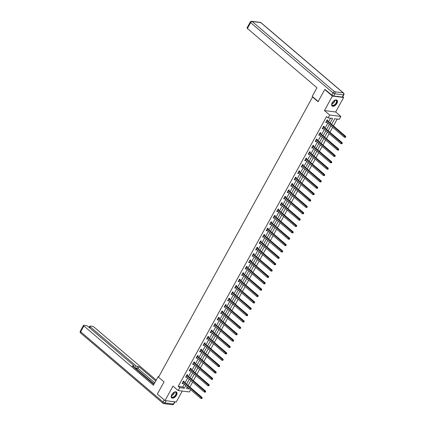 <?xml version="1.0" encoding="UTF-8"?>
<svg xmlns="http://www.w3.org/2000/svg" width="426" height="426" viewBox="0 0 426 426"><rect width="100%" height="100%" fill="white"/><g stroke="black" fill="none" stroke-linecap="round" stroke-linejoin="round"><path stroke-width="0.64" d="M176.47 395.269A3.791 2.125 130.4 0 0 176.566 392.085A3.791 2.125 130.4 0 0 171.737 394.668A3.791 2.125 130.4 0 0 171.646 397.852A3.791 2.125 130.4 0 0 176.47 395.269M336.918 103.411A3.791 2.125 130.4 0 0 337.014 100.227A3.791 2.125 130.4 0 0 332.184 102.815A3.791 2.125 130.4 0 0 332.094 105.999A3.791 2.125 130.4 0 0 336.918 103.411M190.63 389.742L189.416 391.952L178.185 390.535L179.756 387.676L184.309 388.251L185.768 385.594M313.046 97.075L312.551 97.016L158.525 377.191L164.037 381.893L157.348 394.061L165.011 400.589L176.242 402.006L182.264 391.047M342.749 96.729L343.649 97.495L332.413 96.079L324.447 110.574L329.655 115.009L340.885 116.431L339.314 119.291L334.761 118.716L331.652 124.371M324.447 110.574L335.677 111.99L343.649 97.495M335.677 111.99L340.885 116.431M189.868 387.042L192.6 382.069M193.372 380.668L196.104 375.695M196.871 374.3L199.608 369.326M200.374 367.931L203.106 362.957M203.873 361.562L206.61 356.589M207.377 355.193L210.109 350.22M210.875 348.825L213.612 343.851M214.379 342.451L217.116 337.477M217.883 336.082L220.615 331.108M221.382 329.713L224.119 324.74M224.885 323.345L227.617 318.371M228.384 316.976L231.121 312.002M231.888 310.607L234.619 305.634M235.392 304.239L238.123 299.265M238.89 297.865L241.627 292.891M242.394 291.496L245.126 286.522M245.893 285.127L248.63 280.154M249.396 278.758L252.128 273.785M252.9 272.39L255.632 267.416M256.399 266.021L259.136 261.047M259.903 259.652L262.634 254.679M263.401 253.278L266.138 248.305M266.905 246.91L269.637 241.936M270.404 240.541L273.141 235.567M273.907 234.172L276.644 229.199M277.411 227.803L280.143 222.83M280.91 221.435L283.647 216.461M284.414 215.061L287.145 210.087M287.912 208.692L290.649 203.719M291.416 202.323L294.148 197.35M294.92 195.955L297.652 190.981M298.418 189.586L301.155 184.612M301.922 183.217L304.654 178.244M305.421 176.849L308.158 171.875M308.925 170.475L311.656 165.501M312.428 164.106L315.16 159.132M315.927 157.737L318.664 152.764M319.431 151.368L322.162 146.395M322.929 145L325.666 140.026M326.433 138.631L329.165 133.657M329.937 132.262L332.669 127.289M333.436 125.888L337.211 119.024M312.551 97.016L318.068 101.713L324.756 89.545L325.416 89.63M324.756 89.545L332.413 96.079M187.009 387.479L188.148 387.623M333.627 120.776L332.28 123.226M330.129 127.145L328.781 129.595M326.625 133.514L325.278 135.963M323.121 139.882L321.774 142.332M319.622 146.256L318.275 148.706M316.119 152.625L314.771 155.075M312.62 158.994L311.273 161.443M309.116 165.363L307.769 167.812M305.612 171.731L304.265 174.181M302.114 178.1L300.767 180.549M298.61 184.469L297.263 186.923M295.112 190.843L293.764 193.292M291.608 197.211L290.26 199.661M288.104 203.58L286.762 206.03M284.605 209.949L283.258 212.398M281.101 216.317L279.754 218.767M277.603 222.686L276.256 225.136M274.099 229.06L272.752 231.51M270.595 235.429L269.253 237.878M267.097 241.798L265.749 244.247M263.593 248.166L262.246 250.616M260.094 254.535L258.747 256.985M256.59 260.904L255.243 263.353M253.092 267.272L251.745 269.722M249.588 273.646L248.241 276.096M246.084 280.015L244.737 282.465M242.586 286.384L241.238 288.833M239.082 292.753L237.735 295.202M235.583 299.121L234.236 301.571M232.079 305.49L230.732 307.939M228.576 311.859L227.234 314.313M225.077 318.233L223.73 320.682M221.573 324.601L220.226 327.051M218.075 330.97L216.727 333.42M214.571 337.339L213.224 339.788M211.067 343.707L209.725 346.157M207.569 350.076L206.221 352.526M204.065 356.445L202.717 358.9M200.566 362.819L199.219 365.268M197.062 369.188L195.715 371.637M193.564 375.556L192.217 378.006M190.06 381.925L188.713 384.374M330.107 123.05L332.637 118.444L328.084 117.869L326.55 116.564L178.222 386.371L182.781 386.946L184.24 384.289M185.006 382.894L187.738 377.921M188.505 376.525L191.242 371.552M192.009 370.157L194.741 365.183M195.507 363.788L198.244 358.814M199.011 357.414L201.748 352.44M202.515 351.045L205.247 346.072M206.014 344.677L208.751 339.703M209.517 338.308L212.249 333.334M213.016 331.939L215.753 326.966M216.52 325.57L219.252 320.597M220.024 319.196L222.755 314.223M223.522 312.828L226.259 307.854M227.026 306.459L229.758 301.486M230.525 300.09L233.262 295.117M234.028 293.722L236.76 288.748M237.532 287.353L240.264 282.379M241.031 280.984L243.768 276.011M244.535 274.61L247.266 269.637M248.033 268.242L250.77 263.268M251.537 261.873L254.269 256.899M255.041 255.504L257.773 250.531M258.539 249.135L261.276 244.162M262.043 242.767L264.775 237.793M265.542 236.398L268.279 231.424M269.046 230.024L271.777 225.05M272.544 223.655L275.281 218.682M276.048 217.287L278.78 212.313M279.552 210.918L282.284 205.944M283.05 204.549L285.787 199.576M286.554 198.181L289.286 193.207M290.053 191.806L292.79 186.838M293.557 185.438L296.288 180.464M297.06 179.069L299.792 174.096M300.559 172.7L303.296 167.727M304.063 166.332L306.795 161.358M307.561 159.963L310.298 154.989M311.065 153.594L313.797 148.621M314.569 147.22L317.301 142.247M318.068 140.852L320.805 135.878M321.571 134.483L324.303 129.509M325.07 128.114L327.807 123.141M328.574 121.745L330.533 118.178M327.44 120.702L327.807 120.041L327.046 119.946L325.698 122.395L326.46 122.491L326.646 122.15M323.941 127.07L324.303 126.41L323.547 126.314L322.2 128.764L322.956 128.86L323.142 128.519M320.437 133.439L320.805 132.779L320.043 132.683L318.696 135.133L319.457 135.228L319.644 134.893M316.939 139.808L317.301 139.148L316.539 139.052L315.192 141.501L315.954 141.597L316.14 141.262M313.435 146.182L313.797 145.516L313.041 145.42L311.694 147.875L312.45 147.971L312.636 147.63M309.936 152.551L310.298 151.89L309.537 151.794L308.19 154.244L308.951 154.34L309.138 153.999M306.432 158.919L306.795 158.259L306.038 158.163L304.691 160.613L305.447 160.708L305.634 160.368M302.929 165.288L303.296 164.628L302.535 164.532L301.187 166.981L301.949 167.077L302.135 166.736M299.43 171.657L299.792 170.996L299.031 170.901L297.689 173.35L298.445 173.446L298.631 173.105M295.926 178.025L296.288 177.365L295.532 177.269L294.185 179.719L294.941 179.815L295.133 179.479M292.428 184.394L292.79 183.734L292.028 183.638L290.681 186.087L291.443 186.183L291.629 185.848M288.924 190.768L289.286 190.108L288.53 190.012L287.183 192.461L287.939 192.557L288.125 192.217M285.42 197.137L285.787 196.477L285.026 196.381L283.679 198.83L284.44 198.926L284.627 198.585M281.921 203.506L282.284 202.845L281.527 202.749L280.18 205.199L280.936 205.295L281.123 204.954M278.418 209.874L278.78 209.214L278.024 209.118L276.676 211.568L277.438 211.663L277.624 211.323M274.919 216.243L275.281 215.583L274.52 215.487L273.173 217.936L273.934 218.032L274.12 217.691M271.415 222.612L271.777 221.951L271.021 221.855L269.674 224.305L270.43 224.401L270.616 224.065M267.911 228.986L268.279 228.32L267.517 228.224L266.17 230.674L266.932 230.77L267.118 230.434M264.413 235.354L264.775 234.694L264.019 234.598L262.672 237.048L263.428 237.144L263.614 236.803M260.909 241.723L261.276 241.063L260.515 240.967L259.168 243.416L259.929 243.512L260.116 243.171M257.41 248.092L257.773 247.431L257.011 247.336L255.664 249.785L256.425 249.881L256.612 249.54M253.907 254.46L254.269 253.8L253.513 253.704L252.165 256.154L252.922 256.25L253.108 255.909M250.408 260.829L250.77 260.169L250.009 260.073L248.662 262.522L249.423 262.618L249.609 262.283M246.904 267.198L247.266 266.538L246.51 266.442L245.163 268.891L245.919 268.987L246.106 268.652M243.4 273.572L243.768 272.906L243.006 272.81L241.659 275.265L242.421 275.361L242.607 275.02M239.902 279.941L240.264 279.28L239.503 279.184L238.161 281.634L238.917 281.73L239.103 281.389M236.398 286.309L236.76 285.649L236.004 285.553L234.657 288.003L235.413 288.098L235.605 287.758M232.9 292.678L233.262 292.018L232.5 291.922L231.153 294.371L231.914 294.467L232.101 294.126M229.396 299.047L229.758 298.386L229.002 298.291L227.654 300.74L228.411 300.836L228.597 300.495M225.892 305.415L226.259 304.755L225.498 304.659L224.151 307.109L224.912 307.205L225.098 306.869M222.393 311.784L222.755 311.124L221.999 311.028L220.652 313.477L221.408 313.573L221.595 313.238M218.889 318.158L219.252 317.498L218.495 317.402L217.148 319.851L217.91 319.947L218.096 319.606M215.391 324.527L215.753 323.867L214.992 323.771L213.644 326.22L214.406 326.316L214.592 325.975M211.887 330.895L212.249 330.235L211.493 330.139L210.146 332.589L210.902 332.685L211.088 332.344M208.383 337.264L208.751 336.604L207.989 336.508L206.642 338.958L207.403 339.053L207.59 338.713M204.885 343.633L205.247 342.973L204.491 342.877L203.143 345.326L203.9 345.422L204.086 345.081M201.381 350.002L201.748 349.341L200.987 349.245L199.64 351.695L200.401 351.791L200.587 351.455M197.882 356.376L198.244 355.71L197.483 355.614L196.136 358.064L196.897 358.159L197.084 357.824M194.378 362.744L194.741 362.084L193.984 361.988L192.637 364.438L193.393 364.534L193.58 364.193M190.88 369.113L191.242 368.453L190.481 368.357L189.133 370.806L189.895 370.902L190.081 370.561M187.376 375.482L187.738 374.821L186.982 374.726L185.635 377.175L186.391 377.271L186.577 376.93M183.872 381.85L184.24 381.19L183.478 381.094L182.131 383.544L182.892 383.64L183.079 383.299M178.185 390.535L172.977 386.094L165.011 400.589M178.222 386.371L179.756 387.676M328.084 117.869L329.655 115.009M187.318 386.914L186.434 388.517L189.676 388.927M330.885 125.766L328.153 130.739M327.381 132.135L324.649 137.108M323.882 138.503L321.145 143.477M320.379 144.872L317.647 149.845M316.88 151.246L314.143 156.22M313.376 157.615L310.645 162.588M309.872 163.983L307.141 168.957M306.374 170.352L303.637 175.326M302.87 176.721L300.138 181.694M299.372 183.089L296.634 188.063M295.868 189.458L293.136 194.432M292.364 195.832L289.632 200.806M288.865 202.201L286.128 207.174M285.361 208.57L282.63 213.543M281.863 214.938L279.126 219.912M278.359 221.307L275.627 226.281M274.861 227.676L272.123 232.649M271.357 234.05L268.625 239.018M267.853 240.418L265.121 245.392M264.354 246.787L261.617 251.761M260.85 253.156L258.119 258.129M257.352 259.525L254.615 264.498M253.848 265.893L251.116 270.867M250.344 272.262L247.612 277.235M246.846 278.636L244.109 283.61M243.342 285.005L240.61 289.978M239.843 291.373L237.106 296.347M236.339 297.742L233.608 302.716M232.836 304.111L230.104 309.084M229.337 310.479L226.6 315.453M225.833 316.848L223.102 321.822M222.335 323.222L219.598 328.196M218.831 329.591L216.099 334.564M215.332 335.96L212.595 340.933M211.828 342.328L209.091 347.302M208.325 348.697L205.593 353.671M204.826 355.066L202.089 360.039M201.322 361.434L198.591 366.408M197.824 367.808L195.087 372.782M194.32 374.177L191.588 379.151M190.816 380.546L188.084 385.519M186.535 384.199L189.272 379.225M190.039 377.83L192.77 372.856M193.542 371.461L196.274 366.488M197.041 365.093L199.778 360.119M200.545 358.724L203.277 353.75M204.043 352.35L206.78 347.376M207.547 345.981L210.279 341.008M211.051 339.613L213.783 334.639M214.55 333.244L217.287 328.27M218.053 326.875L220.785 321.902M221.552 320.506L224.289 315.533M225.056 314.138L227.788 309.164M228.554 307.764L231.291 302.79M232.058 301.395L234.795 296.421M235.562 295.026L238.294 290.053M239.061 288.658L241.798 283.684M242.564 282.289L245.296 277.315M246.063 275.92L248.8 270.947M249.567 269.551L252.298 264.578M253.071 263.177L255.802 258.204M256.569 256.809L259.306 251.835M260.073 250.44L262.805 245.467M263.572 244.071L266.309 239.098M267.075 237.703L269.807 232.729M270.579 231.334L273.311 226.36M274.078 224.96L276.815 219.986M277.582 218.591L280.313 213.618M281.08 212.223L283.817 207.249M284.584 205.854L287.316 200.88M288.082 199.485L290.82 194.512M291.586 193.116L294.323 188.143M295.09 186.748L297.822 181.774M298.589 180.374L301.326 175.4M302.093 174.005L304.824 169.031M305.591 167.636L308.328 162.663M309.095 161.268L311.827 156.294M312.599 154.899L315.331 149.925M316.097 148.53L318.834 143.557M319.601 142.162L322.333 137.188M323.1 135.787L325.837 130.814M326.604 129.419L329.335 124.445M182.781 386.946L184.309 388.251M325.906 122.017L326.46 122.491M322.402 128.391L322.956 128.86M318.904 134.76L319.457 135.228M315.4 141.128L315.954 141.597M311.901 147.497L312.45 147.971M308.397 153.866L308.951 154.34M304.894 160.235L305.447 160.708M301.395 166.609L301.949 167.077M297.891 172.977L298.445 173.446M294.393 179.346L294.941 179.815M290.889 185.715L291.443 186.183M287.39 192.083L287.939 192.557M283.886 198.452L284.44 198.926M280.383 204.821L280.936 205.295M276.884 211.195L277.438 211.663M273.38 217.564L273.934 218.032M269.882 223.932L270.43 224.401M266.378 230.301L266.932 230.77M262.874 236.67L263.428 237.144M259.375 243.038L259.929 243.512M255.872 249.407L256.425 249.881M252.373 255.781L252.922 256.25M248.869 262.15L249.423 262.618M245.365 268.518L245.919 268.987M241.867 274.887L242.421 275.361M238.363 281.256L238.917 281.73M234.864 287.625L235.413 288.098M231.361 293.999L231.914 294.467M227.862 300.367L228.411 300.836M224.358 306.736L224.912 307.205M220.854 313.105L221.408 313.573M217.356 319.473L217.91 319.947M213.852 325.842L214.406 326.316M210.353 332.211L210.902 332.685M206.85 338.585L207.403 339.053M203.346 344.953L203.9 345.422M199.847 351.322L200.401 351.791M196.343 357.691L196.897 358.159M192.845 364.06L193.393 364.534M189.341 370.428L189.895 370.902M185.837 376.797L186.391 377.271M182.339 383.171L182.892 383.64M345.486 137.38L345.71 136.97L345.406 136.932L345.182 137.337L345.486 137.38L344.389 137.279L326.252 121.815A0.485 0.378 -82.8 0 0 326.119 121.745L326.06 121.735M345.182 137.337L344.389 137.279L344.948 136.256L345.71 136.352L327.573 120.893A0.485 0.378 -82.8 0 1 327.472 120.766L327.056 119.946M326.683 120.606L326.715 120.67A0.485 0.378 -82.8 0 0 326.811 120.798L345.406 136.932M345.71 136.97L345.71 136.352M334.138 100.637A3.28 1.842 -49.6 0 1 334.927 100.259A3.28 1.842 -49.6 0 1 336.838 101.75A3.28 1.842 -49.6 0 1 334.021 105.424A3.28 1.842 -49.6 0 1 331.774 104.061A3.28 1.842 -49.6 0 1 331.79 103.933A3.28 1.842 -49.6 0 1 332.04 103.097M331.811 103.827A3.041 1.704 130.4 0 0 331.811 103.843A3.041 1.704 130.4 0 0 332.184 105.089A3.041 1.704 130.4 0 0 334.703 104.604A3.041 1.704 130.4 0 0 336.497 101.707A3.041 1.704 130.4 0 0 336.125 100.461A3.041 1.704 130.4 0 0 334.825 100.296M331.918 105.818A3.77 2.114 130.4 0 0 335.033 105.131A3.77 2.114 130.4 0 0 337.216 101.58A3.77 2.114 130.4 0 0 336.806 100.089M173.686 392.49A3.28 1.842 -49.6 0 1 174.479 392.112A3.28 1.842 -49.6 0 1 176.391 393.608A3.28 1.842 -49.6 0 1 173.574 397.277A3.28 1.842 -49.6 0 1 171.327 395.914A3.28 1.842 -49.6 0 1 171.343 395.791A3.28 1.842 -49.6 0 1 171.593 394.95M171.364 395.685A3.041 1.704 130.4 0 0 171.364 395.695A3.041 1.704 130.4 0 0 171.737 396.941A3.041 1.704 130.4 0 0 174.255 396.457A3.041 1.704 130.4 0 0 176.05 393.56A3.041 1.704 130.4 0 0 175.677 392.314A3.041 1.704 130.4 0 0 174.378 392.149M171.47 397.671A3.77 2.114 130.4 0 0 174.585 396.989A3.77 2.114 130.4 0 0 176.769 393.432A3.77 2.114 130.4 0 0 176.359 391.941M318.201 101.473L312.221 96.372L316.955 87.756L247.41 28.473A1.459 0.415 -151.2 0 1 247.043 27.882L250.254 22.045A1.459 0.415 28.8 0 0 250.621 22.631L247.41 28.473M333.649 95.988L342.243 97.075L343.452 94.87L334.863 93.784L333.649 95.988A1.459 0.415 -151.2 0 1 331.822 95.094L325.166 89.598M343.814 94.79A1.459 1.459 0 0 0 343.478 92.98A1.459 0.82 130.4 0 0 343.207 92.863L260.797 22.605L252.208 21.524L334.618 91.776L343.207 92.863A1.459 1.134 -82.8 0 1 343.452 94.87A1.459 0.415 28.8 0 0 343.814 94.79L342.6 96.995A1.459 0.415 -151.2 0 1 342.243 97.075M158.786 376.712L158.147 376.632L153.408 385.242L83.869 325.959L80.658 331.795L163.067 402.053L164.234 399.929M158.616 377.026L158.147 376.632M154.132 383.933L134.808 367.462L135.798 365.668L90.152 326.753L89.566 327.818M135.798 365.668A1.459 0.415 28.8 0 0 137.63 366.568L136.639 368.362A1.459 0.415 -151.2 0 1 134.808 367.462M155.751 380.982L139.052 366.743L137.63 366.568M156.241 380.098L94.279 327.274A1.459 0.415 28.8 0 0 92.447 326.375L90.142 326.082A1.459 0.415 28.8 0 0 89.785 326.167A1.459 0.415 28.8 0 0 90.152 326.753M174.697 401.83L166.108 400.749L164.899 402.953L173.488 404.034L174.697 401.83A1.459 0.415 28.8 0 0 174.894 401.835M133.263 366.77L133.652 366.062A1.459 0.415 28.8 0 0 134.009 365.982A1.459 0.415 28.8 0 0 133.642 365.396L87.996 326.481A1.459 0.415 28.8 0 0 86.164 325.581L83.858 325.288A1.459 0.415 28.8 0 0 83.501 325.373A1.459 0.415 28.8 0 0 83.869 325.959M133.652 366.062L132.225 365.881L153.898 384.358M154.766 382.777L138.067 368.543L136.639 368.362M138.067 368.543L139.052 366.743M341.982 143.748L342.211 143.338L341.908 143.301L341.679 143.711L341.982 143.748L340.885 143.647L322.748 128.183A0.485 0.378 -82.8 0 0 322.62 128.119L322.562 128.104M341.679 143.711L340.885 143.647L341.45 142.625L342.206 142.721L324.069 127.262A0.485 0.378 -82.8 0 1 323.973 127.134L323.558 126.314M323.18 126.975L323.212 127.039A0.485 0.378 -82.8 0 0 323.313 127.166L341.908 143.301M342.211 143.338L342.206 142.721M338.484 150.117L338.707 149.707L338.404 149.67L338.18 150.08L338.484 150.117L337.387 150.016L319.25 134.557A0.485 0.378 -82.8 0 0 319.117 134.488L319.058 134.472M338.18 150.08L337.387 150.016L337.946 148.994L338.707 149.089L320.57 133.631A0.485 0.378 -82.8 0 1 320.469 133.503L320.054 132.683M319.681 133.343L319.713 133.407A0.485 0.378 -82.8 0 0 319.809 133.535L338.404 149.67M338.707 149.707L338.707 149.089M334.98 156.486L335.203 156.076L334.9 156.038L334.676 156.448L334.98 156.486L333.883 156.385L315.746 140.926A0.485 0.378 -82.8 0 0 315.618 140.857L315.56 140.841M334.676 156.448L333.883 156.385L334.442 155.368L335.203 155.463L317.066 140A0.485 0.378 -82.8 0 1 316.971 139.872L316.555 139.057M316.177 139.712L316.209 139.776A0.485 0.378 -82.8 0 0 316.31 139.904L334.9 156.038M335.203 156.076L335.203 155.463M331.481 162.854L331.705 162.45L331.401 162.407L331.178 162.817L331.481 162.854L330.379 162.753L312.247 147.295A0.485 0.378 -82.8 0 0 312.114 147.226L312.056 147.21M331.178 162.817L330.379 162.753L330.943 161.736L331.7 161.832L313.563 146.368A0.485 0.378 -82.8 0 1 313.467 146.24L313.051 145.426M312.679 146.086L312.711 146.145A0.485 0.378 -82.8 0 0 312.806 146.272L331.401 162.407M331.705 162.45L331.7 161.832M327.977 169.223L328.201 168.818L327.898 168.781L327.674 169.186L327.977 169.223L326.88 169.127L308.743 153.664A0.485 0.378 -82.8 0 0 308.61 153.594L308.557 153.584M327.674 169.186L326.88 169.127L327.44 168.105L328.201 168.201L310.064 152.737A0.485 0.378 -82.8 0 1 309.963 152.609L309.553 151.794M309.175 152.455L309.207 152.513A0.485 0.378 -82.8 0 0 309.303 152.641L327.898 168.781M328.201 168.818L328.201 168.201M324.474 175.597L324.703 175.187L324.399 175.15L324.17 175.555L324.474 175.597L323.377 175.496L305.24 160.032A0.485 0.378 -82.8 0 0 305.112 159.963L305.053 159.952M324.17 175.555L323.377 175.496L323.941 174.474L324.697 174.569L306.56 159.106A0.485 0.378 -82.8 0 1 306.464 158.983L306.049 158.163M305.671 158.823L305.703 158.887A0.485 0.378 -82.8 0 0 305.804 159.01L324.399 175.15M324.703 175.187L324.697 174.569M320.975 181.966L321.199 181.556L320.895 181.519L320.671 181.929L320.975 181.966L319.878 181.865L301.741 166.401A0.485 0.378 -82.8 0 0 301.608 166.337L301.549 166.321M320.671 181.929L319.878 181.865L320.437 180.842L321.199 180.938L303.062 165.48A0.485 0.378 -82.8 0 1 302.961 165.352L302.545 164.532M302.172 165.192L302.204 165.256A0.485 0.378 -82.8 0 0 302.3 165.384L320.895 181.519M321.199 181.556L321.199 180.938M317.471 188.335L317.695 187.925L317.391 187.887L317.168 188.297L317.471 188.335L316.374 188.233L298.237 172.77A0.485 0.378 -82.8 0 0 298.109 172.706L298.051 172.69M317.168 188.297L316.374 188.233L316.939 187.211L317.695 187.307L299.558 171.848A0.485 0.378 -82.8 0 1 299.462 171.721L299.047 170.901M298.669 171.561L298.701 171.625A0.485 0.378 -82.8 0 0 298.802 171.753L317.391 187.887M317.695 187.925L317.695 187.307M313.973 194.703L314.196 194.293L313.893 194.256L313.669 194.666L313.973 194.703L312.876 194.602L294.739 179.144A0.485 0.378 -82.8 0 0 294.606 179.074L294.547 179.058M313.669 194.666L312.876 194.602L313.435 193.58L314.191 193.676L296.059 178.217A0.485 0.378 -82.8 0 1 295.958 178.089L295.543 177.275M295.17 177.93L295.202 177.993A0.485 0.378 -82.8 0 0 295.298 178.121L313.893 194.256M314.196 194.293L314.191 193.676M310.469 201.072L310.692 200.662L310.389 200.625L310.165 201.035L310.469 201.072L309.372 200.971L291.235 185.512A0.485 0.378 -82.8 0 0 291.107 185.443L291.049 185.427M310.165 201.035L309.372 200.971L309.931 199.954L310.692 200.05L292.555 184.586A0.485 0.378 -82.8 0 1 292.46 184.458L292.044 183.643M291.666 184.298L291.698 184.362A0.485 0.378 -82.8 0 0 291.794 184.49L310.389 200.625M310.692 200.662L310.692 200.05M306.97 207.441L307.194 207.036L306.89 206.993L306.667 207.403L306.97 207.441L305.868 207.34L287.731 191.881A0.485 0.378 -82.8 0 0 287.603 191.812L287.545 191.796M306.667 207.403L305.868 207.34L306.432 206.322L307.189 206.418L289.052 190.954A0.485 0.378 -82.8 0 1 288.956 190.827L288.54 190.012M288.162 190.672L288.194 190.731A0.485 0.378 -82.8 0 0 288.295 190.859L306.89 206.993M307.194 207.036L307.189 206.418M303.466 213.809L303.69 213.405L303.387 213.367L303.163 213.772L303.466 213.809L302.369 213.714L284.233 198.25A0.485 0.378 -82.8 0 0 284.099 198.181L284.041 198.17M303.163 213.772L302.369 213.714L302.929 212.691L303.69 212.787L285.553 197.323A0.485 0.378 -82.8 0 1 285.452 197.201L285.037 196.381M284.664 197.041L284.696 197.105A0.485 0.378 -82.8 0 0 284.792 197.227L303.387 213.367M303.69 213.405L303.69 212.787M299.963 220.183L300.186 219.773L299.883 219.736L299.659 220.141L299.963 220.183L298.866 220.082L280.729 204.618A0.485 0.378 -82.8 0 0 280.601 204.549L280.542 204.539M299.659 220.141L298.866 220.082L299.43 219.06L300.186 219.156L282.049 203.697A0.485 0.378 -82.8 0 1 281.953 203.569L281.538 202.749M281.16 203.41L281.192 203.474A0.485 0.378 -82.8 0 0 281.293 203.601L299.883 219.736M300.186 219.773L300.186 219.156M296.464 226.552L296.688 226.142L296.384 226.105L296.161 226.515L296.464 226.552L295.367 226.451L277.23 210.987A0.485 0.378 -82.8 0 0 277.097 210.923L277.038 210.907M296.161 226.515L295.367 226.451L295.926 225.429L296.682 225.524L278.551 210.066A0.485 0.378 -82.8 0 1 278.45 209.938L278.034 209.118M277.661 209.778L277.693 209.842A0.485 0.378 -82.8 0 0 277.789 209.97L296.384 226.105M296.688 226.142L296.682 225.524M292.96 232.921L293.184 232.511L292.88 232.474L292.657 232.884L292.96 232.921L291.863 232.82L273.726 217.361A0.485 0.378 -82.8 0 0 273.598 217.292L273.54 217.276M292.657 232.884L291.863 232.82L292.422 231.797L293.184 231.893L275.047 216.435A0.485 0.378 -82.8 0 1 274.951 216.307L274.536 215.487M274.158 216.147L274.19 216.211A0.485 0.378 -82.8 0 0 274.291 216.339L292.88 232.474M293.184 232.511L293.184 231.893M289.462 239.29L289.685 238.88L289.382 238.842L289.158 239.252L289.462 239.29L288.359 239.188L270.228 223.73A0.485 0.378 -82.8 0 0 270.095 223.661L270.036 223.645M289.158 239.252L288.359 239.188L288.924 238.171L289.68 238.267L271.543 222.803A0.485 0.378 -82.8 0 1 271.447 222.676L271.032 221.861M270.659 222.516L270.686 222.58A0.485 0.378 -82.8 0 0 270.787 222.707L289.382 238.842M289.685 238.88L289.68 238.267M285.958 245.658L286.181 245.254L285.878 245.211L285.654 245.621L285.958 245.658L284.861 245.557L266.724 230.099A0.485 0.378 -82.8 0 0 266.591 230.029L266.532 230.013M285.654 245.621L284.861 245.557L285.42 244.54L286.181 244.636L268.045 229.172A0.485 0.378 -82.8 0 1 267.943 229.044L267.528 228.23M267.155 228.89L267.187 228.948A0.485 0.378 -82.8 0 0 267.283 229.076L285.878 245.211M286.181 245.254L286.181 244.636M282.454 252.027L282.683 251.622L282.379 251.58L282.15 251.99L282.454 252.027L281.357 251.931L263.22 236.467A0.485 0.378 -82.8 0 0 263.092 236.398L263.034 236.387M282.15 251.99L281.357 251.931L281.921 250.909L282.678 251.005L264.541 235.541A0.485 0.378 -82.8 0 1 264.445 235.413L264.029 234.598M263.651 235.258L263.683 235.317A0.485 0.378 -82.8 0 0 263.785 235.445L282.379 251.58M282.683 251.622L282.678 251.005M278.955 258.401L279.179 257.991L278.876 257.954L278.652 258.358L278.955 258.401L277.858 258.3L259.722 242.836A0.485 0.378 -82.8 0 0 259.588 242.767L259.53 242.756M278.652 258.358L277.858 258.3L278.418 257.277L279.179 257.373L261.042 241.909A0.485 0.378 -82.8 0 1 260.941 241.787L260.526 240.967M260.153 241.627L260.185 241.691A0.485 0.378 -82.8 0 0 260.281 241.814L278.876 257.954M279.179 257.991L279.179 257.373M275.452 264.77L275.675 264.36L275.372 264.322L275.148 264.727L275.452 264.77L274.355 264.668L256.218 249.205A0.485 0.378 -82.8 0 0 256.09 249.135L256.031 249.125M275.148 264.727L274.355 264.668L274.914 263.646L275.675 263.742L257.538 248.283A0.485 0.378 -82.8 0 1 257.442 248.156L257.027 247.336M256.649 247.996L256.681 248.06A0.485 0.378 -82.8 0 0 256.782 248.188L275.372 264.322M275.675 264.36L275.675 263.742M271.953 271.138L272.177 270.728L271.873 270.691L271.65 271.101L271.953 271.138L270.851 271.037L252.719 255.573A0.485 0.378 -82.8 0 0 252.586 255.509L252.527 255.493M271.65 271.101L270.851 271.037L271.415 270.015L272.171 270.111L254.034 254.652A0.485 0.378 -82.8 0 1 253.939 254.524L253.523 253.704M253.15 254.365L253.182 254.428A0.485 0.378 -82.8 0 0 253.278 254.556L271.873 270.691M272.177 270.728L272.171 270.111M268.449 277.507L268.673 277.097L268.369 277.06L268.146 277.47L268.449 277.507L267.352 277.406L249.215 261.947A0.485 0.378 -82.8 0 0 249.082 261.878L249.029 261.862M268.146 277.47L267.352 277.406L267.911 276.383L268.673 276.479L250.536 261.021A0.485 0.378 -82.8 0 1 250.435 260.893L250.025 260.073M249.647 260.733L249.679 260.797A0.485 0.378 -82.8 0 0 249.774 260.925L268.369 277.06M268.673 277.097L268.673 276.479M264.945 283.876L265.174 283.466L264.871 283.428L264.642 283.838L264.945 283.876L263.848 283.775L245.711 268.316A0.485 0.378 -82.8 0 0 245.584 268.247L245.525 268.231M264.642 283.838L263.848 283.775L264.413 282.757L265.169 282.853L247.032 267.39A0.485 0.378 -82.8 0 1 246.936 267.262L246.521 266.447M246.143 267.102L246.175 267.166A0.485 0.378 -82.8 0 0 246.276 267.294L264.871 283.428M265.174 283.466L265.169 282.853M261.447 290.244L261.67 289.84L261.367 289.797L261.143 290.207L261.447 290.244L260.35 290.143L242.213 274.685A0.485 0.378 -82.8 0 0 242.08 274.616L242.021 274.6M261.143 290.207L260.35 290.143L260.909 289.126L261.67 289.222L243.534 273.758A0.485 0.378 -82.8 0 1 243.432 273.63L243.017 272.816M242.644 273.476L242.676 273.535A0.485 0.378 -82.8 0 0 242.772 273.662L261.367 289.797M261.67 289.84L261.67 289.222M257.943 296.613L258.167 296.208L257.863 296.171L257.639 296.576L257.943 296.613L256.846 296.517L238.709 281.053A0.485 0.378 -82.8 0 0 238.581 280.984L238.523 280.974M257.639 296.576L256.846 296.517L257.405 295.495L258.167 295.591L240.03 280.127A0.485 0.378 -82.8 0 1 239.934 279.999L239.518 279.184M239.14 279.845L239.172 279.903A0.485 0.378 -82.8 0 0 239.274 280.031L257.863 296.171M258.167 296.208L258.167 295.591M254.444 302.987L254.668 302.577L254.365 302.54L254.141 302.945L254.444 302.987L253.348 302.886L235.211 287.422A0.485 0.378 -82.8 0 0 235.077 287.353L235.019 287.342M254.141 302.945L253.348 302.886L253.907 301.864L254.663 301.959L236.531 286.496A0.485 0.378 -82.8 0 1 236.43 286.373L236.015 285.553M235.642 286.213L235.674 286.277A0.485 0.378 -82.8 0 0 235.77 286.4L254.365 302.54M254.668 302.577L254.663 301.959M250.941 309.356L251.164 308.946L250.861 308.909L250.637 309.313L250.941 309.356L249.844 309.255L231.707 293.791A0.485 0.378 -82.8 0 0 231.579 293.727L231.52 293.711M250.637 309.313L249.844 309.255L250.403 308.232L251.164 308.328L233.027 292.87A0.485 0.378 -82.8 0 1 232.931 292.742L232.516 291.922M232.138 292.582L232.17 292.646A0.485 0.378 -82.8 0 0 232.266 292.774L250.861 308.909M251.164 308.946L251.164 308.328M247.442 315.725L247.666 315.315L247.362 315.277L247.139 315.687L247.442 315.725L246.34 315.623L228.203 300.16A0.485 0.378 -82.8 0 0 228.075 300.096L228.016 300.08M247.139 315.687L246.34 315.623L246.904 314.601L247.66 314.697L229.523 299.238A0.485 0.378 -82.8 0 1 229.428 299.111L229.012 298.291M228.634 298.951L228.666 299.015A0.485 0.378 -82.8 0 0 228.767 299.143L247.362 315.277M247.666 315.315L247.66 314.697M243.938 322.093L244.162 321.683L243.858 321.646L243.635 322.056L243.938 322.093L242.841 321.992L224.704 306.534A0.485 0.378 -82.8 0 0 224.571 306.464L224.513 306.448M243.635 322.056L242.841 321.992L243.4 320.97L244.162 321.066L226.025 305.607A0.485 0.378 -82.8 0 1 225.924 305.479L225.508 304.665M225.136 305.32L225.168 305.383A0.485 0.378 -82.8 0 0 225.263 305.511L243.858 321.646M244.162 321.683L244.162 321.066M240.434 328.462L240.658 328.052L240.355 328.015L240.131 328.425L240.434 328.462L239.337 328.361L221.2 312.902A0.485 0.378 -82.8 0 0 221.073 312.833L221.014 312.817M240.131 328.425L239.337 328.361L239.902 327.344L240.658 327.44L222.521 311.976A0.485 0.378 -82.8 0 1 222.425 311.848L222.01 311.033M221.632 311.688L221.664 311.752A0.485 0.378 -82.8 0 0 221.765 311.88L240.355 328.015M240.658 328.052L240.658 327.44M236.936 334.831L237.16 334.426L236.856 334.383L236.632 334.793L236.936 334.831L235.839 334.729L217.702 319.271A0.485 0.378 -82.8 0 0 217.569 319.202L217.51 319.186M236.632 334.793L235.839 334.729L236.398 333.712L237.154 333.808L219.023 318.344A0.485 0.378 -82.8 0 1 218.921 318.217L218.506 317.402M218.133 318.062L218.165 318.121A0.485 0.378 -82.8 0 0 218.261 318.249L236.856 334.383M237.16 334.426L237.154 333.808M233.432 341.199L233.656 340.795L233.352 340.757L233.129 341.162L233.432 341.199L232.335 341.104L214.198 325.64A0.485 0.378 -82.8 0 0 214.07 325.57L214.012 325.56M233.129 341.162L232.335 341.104L232.894 340.081L233.656 340.177L215.519 324.713A0.485 0.378 -82.8 0 1 215.423 324.585L215.008 323.771M214.629 324.431L214.661 324.49A0.485 0.378 -82.8 0 0 214.757 324.617L233.352 340.757M233.656 340.795L233.656 340.177M229.933 347.573L230.157 347.163L229.854 347.126L229.63 347.531L229.933 347.573L228.831 347.472L210.7 332.008A0.485 0.378 -82.8 0 0 210.566 331.939L210.508 331.929M229.63 347.531L228.831 347.472L229.396 346.45L230.152 346.546L212.015 331.082A0.485 0.378 -82.8 0 1 211.919 330.959L211.504 330.139M211.131 330.8L211.158 330.864A0.485 0.378 -82.8 0 0 211.259 330.991L229.854 347.126M230.157 347.163L230.152 346.546M226.43 353.942L226.653 353.532L226.35 353.495L226.126 353.905L226.43 353.942L225.333 353.841L207.196 338.377A0.485 0.378 -82.8 0 0 207.063 338.313L207.004 338.297M226.126 353.905L225.333 353.841L225.892 352.819L226.653 352.914L208.516 337.456A0.485 0.378 -82.8 0 1 208.415 337.328L208 336.508M207.627 337.168L207.659 337.232A0.485 0.378 -82.8 0 0 207.755 337.36L226.35 353.495M226.653 353.532L226.653 352.914M222.926 360.311L223.155 359.901L222.851 359.863L222.622 360.274L222.926 360.311L221.829 360.21L203.692 344.746A0.485 0.378 -82.8 0 0 203.564 344.682L203.506 344.666M222.622 360.274L221.829 360.21L222.393 359.187L223.149 359.283L205.012 343.825A0.485 0.378 -82.8 0 1 204.917 343.697L204.501 342.877M204.123 343.537L204.155 343.601A0.485 0.378 -82.8 0 0 204.256 343.729L222.851 359.863M223.155 359.901L223.149 359.283M219.427 366.68L219.651 366.269L219.347 366.232L219.124 366.642L219.427 366.68L218.33 366.578L200.193 351.12A0.485 0.378 -82.8 0 0 200.06 351.051L200.002 351.035M219.124 366.642L218.33 366.578L218.889 365.556L219.651 365.652L201.514 350.193A0.485 0.378 -82.8 0 1 201.413 350.065L200.997 349.251M200.625 349.906L200.657 349.97A0.485 0.378 -82.8 0 0 200.752 350.097L219.347 366.232M219.651 366.269L219.651 365.652M215.923 373.048L216.147 372.643L215.844 372.601L215.62 373.011L215.923 373.048L214.826 372.947L196.69 357.489A0.485 0.378 -82.8 0 0 196.562 357.419L196.503 357.403M215.62 373.011L214.826 372.947L215.386 371.93L216.147 372.026L198.01 356.562A0.485 0.378 -82.8 0 1 197.914 356.434L197.499 355.619M197.121 356.28L197.153 356.338A0.485 0.378 -82.8 0 0 197.254 356.466L215.844 372.601M216.147 372.643L216.147 372.026M212.425 379.417L212.649 379.012L212.345 378.97L212.121 379.38L212.425 379.417L211.323 379.316L193.191 363.857A0.485 0.378 -82.8 0 0 193.058 363.788L192.999 363.777M212.121 379.38L211.323 379.316L211.887 378.299L212.643 378.394L194.506 362.931A0.485 0.378 -82.8 0 1 194.41 362.803L193.995 361.988M193.622 362.648L193.654 362.707A0.485 0.378 -82.8 0 0 193.75 362.835L212.345 378.97M212.649 379.012L212.643 378.394M208.921 385.786L209.145 385.381L208.841 385.344L208.618 385.748L208.921 385.786L207.824 385.69L189.687 370.226A0.485 0.378 -82.8 0 0 189.554 370.157L189.501 370.146M208.618 385.748L207.824 385.69L208.383 384.667L209.145 384.763L191.008 369.299A0.485 0.378 -82.8 0 1 190.907 369.177L190.497 368.357M190.118 369.017L190.15 369.081A0.485 0.378 -82.8 0 0 190.246 369.204L208.841 385.344M209.145 385.381L209.145 384.763M205.417 392.16L205.646 391.75L205.343 391.712L205.114 392.117L205.417 392.16L204.32 392.058L186.183 376.595A0.485 0.378 -82.8 0 0 186.055 376.525L185.997 376.515M205.114 392.117L204.32 392.058L204.885 391.036L205.641 391.132L187.504 375.673A0.485 0.378 -82.8 0 1 187.408 375.546L186.993 374.726M186.615 375.386L186.647 375.45A0.485 0.378 -82.8 0 0 186.748 375.578L205.343 391.712M205.646 391.75L205.641 391.132M201.919 398.528L202.142 398.118L201.839 398.081L201.615 398.491L201.919 398.528L200.822 398.427L182.685 382.963A0.485 0.378 -82.8 0 0 182.552 382.899L182.493 382.883M201.615 398.491L200.822 398.427L201.381 397.405L202.142 397.501L184.005 382.042A0.485 0.378 -82.8 0 1 183.904 381.914L183.489 381.094M183.116 381.755L183.148 381.818A0.485 0.378 -82.8 0 0 183.244 381.946L201.839 398.081M202.142 398.118L202.142 397.501M326.715 120.67L327.472 120.766M326.811 120.798L327.573 120.893M334.911 100.275A3.041 1.704 -49.6 0 1 334.9 100.344A3.041 1.704 -49.6 0 1 331.801 103.917M331.849 103.656A2.939 1.645 130.4 0 0 334.66 100.36M174.463 392.128A3.041 1.704 -49.6 0 1 174.452 392.202A3.041 1.704 -49.6 0 1 171.353 395.77M171.401 395.509A2.939 1.645 130.4 0 0 174.213 392.213M331.822 95.094L333.031 92.889L250.621 22.631A1.459 0.82 130.4 0 1 252.208 21.524A1.459 1.134 -82.8 0 0 251.718 21.3L260.307 22.386A1.459 1.134 97.2 0 1 260.797 22.605A1.459 0.82 130.4 0 1 261.069 22.722A1.459 1.459 0 0 0 260.307 22.386M333.031 92.889A1.459 0.415 28.8 0 0 334.863 93.784A1.459 1.134 97.2 0 0 334.618 91.776A1.459 0.82 130.4 0 0 333.031 92.889M80.29 331.21A1.459 1.459 0 0 0 80.62 333.02A1.459 0.82 130.4 0 1 80.658 331.795A1.459 0.415 -151.2 0 1 80.29 331.21L83.501 325.373M173.845 403.954A1.459 0.415 -151.2 0 1 173.488 404.034A1.459 1.134 -82.8 0 1 172.386 404.7A1.459 1.459 0 0 0 173.845 403.954L175.006 401.851M163.03 403.278A1.459 1.459 0 0 0 163.797 403.614A1.459 1.134 97.2 0 0 164.899 402.953A1.459 0.415 -151.2 0 1 163.067 402.053A1.459 0.82 130.4 0 0 163.03 403.278L80.62 333.02M323.212 127.039L323.973 127.134M323.313 127.166L324.069 127.262M319.713 133.407L320.469 133.503M319.809 133.535L320.57 133.631M316.209 139.776L316.971 139.872M316.31 139.904L317.066 140M312.711 146.145L313.467 146.24M312.806 146.272L313.563 146.368M309.207 152.513L309.963 152.609M309.303 152.641L310.064 152.737M305.703 158.887L306.464 158.983M305.804 159.01L306.56 159.106M302.204 165.256L302.961 165.352M302.3 165.384L303.062 165.48M298.701 171.625L299.462 171.721M298.802 171.753L299.558 171.848M295.202 177.993L295.958 178.089M295.298 178.121L296.059 178.217M291.698 184.362L292.46 184.458M291.794 184.49L292.555 184.586M288.194 190.731L288.956 190.827M288.295 190.859L289.052 190.954M284.696 197.105L285.452 197.201M284.792 197.227L285.553 197.323M281.192 203.474L281.953 203.569M281.293 203.601L282.049 203.697M277.693 209.842L278.45 209.938M277.789 209.97L278.551 210.066M274.19 216.211L274.951 216.307M274.291 216.339L275.047 216.435M270.686 222.58L271.447 222.676M270.787 222.707L271.543 222.803M267.187 228.948L267.943 229.044M267.283 229.076L268.045 229.172M263.683 235.317L264.445 235.413M263.785 235.445L264.541 235.541M260.185 241.691L260.941 241.787M260.281 241.814L261.042 241.909M256.681 248.06L257.442 248.156M256.782 248.188L257.538 248.283M253.182 254.428L253.939 254.524M253.278 254.556L254.034 254.652M249.679 260.797L250.435 260.893M249.774 260.925L250.536 261.021M246.175 267.166L246.936 267.262M246.276 267.294L247.032 267.39M242.676 273.535L243.432 273.63M242.772 273.662L243.534 273.758M239.172 279.903L239.934 279.999M239.274 280.031L240.03 280.127M235.674 286.277L236.43 286.373M235.77 286.4L236.531 286.496M232.17 292.646L232.931 292.742M232.266 292.774L233.027 292.87M228.666 299.015L229.428 299.111M228.767 299.143L229.523 299.238M225.168 305.383L225.924 305.479M225.263 305.511L226.025 305.607M221.664 311.752L222.425 311.848M221.765 311.88L222.521 311.976M218.165 318.121L218.921 318.217M218.261 318.249L219.023 318.344M214.661 324.49L215.423 324.585M214.757 324.617L215.519 324.713M211.158 330.864L211.919 330.959M211.259 330.991L212.015 331.082M207.659 337.232L208.415 337.328M207.755 337.36L208.516 337.456M204.155 343.601L204.917 343.697M204.256 343.729L205.012 343.825M200.657 349.97L201.413 350.065M200.752 350.097L201.514 350.193M197.153 356.338L197.914 356.434M197.254 356.466L198.01 356.562M193.654 362.707L194.41 362.803M193.75 362.835L194.506 362.931M190.15 369.081L190.907 369.177M190.246 369.204L191.008 369.299M186.647 375.45L187.408 375.546M186.748 375.578L187.504 375.673M183.148 381.818L183.904 381.914M183.244 381.946L184.005 382.042M251.718 21.3A1.459 1.459 0 0 0 250.254 22.045M343.478 92.98L261.069 22.722M172.386 404.7L163.797 403.614M134.009 365.982L133.476 366.951M89.785 326.167L89.093 327.418"/></g></svg>
